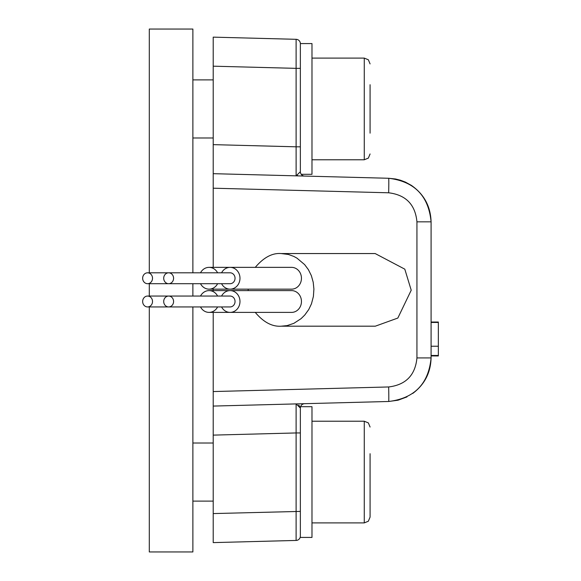 <?xml version="1.0" encoding="UTF-8"?>
<svg xmlns="http://www.w3.org/2000/svg" width="581" height="581" viewBox="0 0 581 581"><rect width="100%" height="100%" fill="white"/><g stroke="black" fill="none" stroke-linecap="round" stroke-linejoin="round"><path stroke-width="0.87" d="M142.65 278.255A5.447 4.938 -90 0 0 147.589 283.702A5.447 4.938 -90 0 0 152.52 278.255A5.447 4.938 -90 0 0 147.589 272.809A5.447 4.938 -90 0 0 142.65 278.255M163.711 278.255A5.447 4.938 -90 0 0 168.643 283.702A5.447 4.938 -90 0 0 173.581 278.255A5.447 4.938 -90 0 0 168.643 272.809A5.447 4.938 -90 0 0 163.711 278.255M147.589 272.809L230.112 272.809A5.447 4.938 90 0 1 235.044 278.255A5.447 4.938 90 0 1 230.112 283.702L147.589 283.702M163.711 301.495A5.447 4.938 -90 0 0 168.643 306.942A5.447 4.938 -90 0 0 173.581 301.495A5.447 4.938 -90 0 0 168.643 296.049A5.447 4.938 -90 0 0 163.711 301.495M147.589 296.049L230.112 296.049A5.447 4.938 90 0 1 235.044 301.495A5.447 4.938 90 0 1 230.112 306.942L147.589 306.942A5.447 4.938 -90 0 0 152.52 301.495A5.447 4.938 -90 0 0 147.589 296.049A5.447 4.938 -90 0 0 142.65 301.495A5.447 4.938 -90 0 0 147.589 306.942M200.51 283.702A10.894 9.87 -90 0 0 209.058 289.149A10.894 9.87 -90 0 0 217.606 283.702M217.606 272.809A10.894 9.87 -90 0 0 209.058 267.362A10.894 9.87 -90 0 0 200.51 272.809M221.564 283.702A10.894 9.87 -90 0 0 230.112 289.149A10.894 9.87 -90 0 0 239.982 278.255A10.894 9.87 -90 0 0 230.112 267.362A10.894 9.87 -90 0 0 221.564 272.809M209.058 267.362L291.582 267.362A10.894 9.87 90 0 1 301.452 278.255A10.894 9.87 90 0 1 291.582 289.149L209.058 289.149M221.564 306.942A10.894 9.87 -90 0 0 230.112 312.389A10.894 9.87 -90 0 0 239.982 301.495A10.894 9.87 -90 0 0 230.112 290.602A10.894 9.87 -90 0 0 221.564 296.049M217.606 296.049A10.894 9.87 -90 0 0 209.058 290.602L291.582 290.602A10.894 9.87 90 0 1 301.452 301.495A10.894 9.87 90 0 1 291.582 312.389L209.058 312.389A10.894 9.87 -90 0 0 217.606 306.942M200.51 306.942A10.894 9.87 -90 0 0 209.058 312.389M209.058 290.602A10.894 9.87 -90 0 0 200.51 296.049M248.16 289.149L248.16 290.602M255.255 312.389C263.549 322.252 272.228 326.849 281.298 326.188L287.152 325.6L293.863 323.341L301.038 318.686L304.756 315.033L308.751 309.528L311.474 303.798L313.391 296.47L313.907 289.091L313.21 282.243L311.336 275.597L308.388 269.642L304.626 264.595L296.942 258.124L293.797 256.41L288.379 254.449L281.189 253.556C272.344 252.815 263.701 257.419 255.27 267.362M213.212 173.675L213.212 188.2L388.653 192.79A14.525 0.378 -88.5 0 0 388.653 178.273L213.212 173.675L213.212 66.183L296.114 68.355L296.114 175.847L297.625 175.52M388.653 192.79C405.858 194.889 415.292 204.57 416.94 221.833L431.087 221.833C428.611 195.942 414.464 181.425 388.653 178.273L395.501 178.992L400.512 180.241L405.342 182.071L411.384 185.383C424.05 194.236 430.623 206.386 431.087 221.833L431.087 357.925C430.681 372.726 424.558 384.578 412.713 393.468M406.976 396.91L398.065 400.2L388.653 401.486C414.464 398.334 428.611 383.809 431.087 357.925L416.94 357.925C415.292 375.181 405.858 384.862 388.653 386.961A14.525 0.378 88.5 0 1 388.653 401.486L213.212 406.075L213.212 435.118L296.114 432.947L296.114 540.439A4.357 4.357 0 0 0 300.362 536.089L300.362 408.036A4.357 4.357 0 0 1 303.028 404.027A4.357 4.357 0 0 0 300.573 406.7L311.982 406.7L311.982 537.425L300.362 537.425M388.653 386.961L213.212 391.558L213.212 406.075M213.212 391.558L213.212 312.389M213.212 290.602L213.212 289.149M213.212 267.362L213.212 188.2M303.957 175.999L304.604 176.072A4.357 4.357 0 0 1 300.362 171.715L300.362 43.669A4.357 4.357 0 0 0 296.114 39.312L213.212 37.14L213.212 66.183M300.362 511.403L213.212 513.575L213.212 542.61L296.114 540.439A4.357 4.357 0 0 0 300.362 536.089A4.357 4.357 0 0 1 296.114 540.439M213.212 513.575L213.212 435.118M438.35 322.07L438.35 355.95L431.087 355.921M431.087 322.448L438.35 322.448M431.087 346.232L438.35 346.232M431.087 355.463L438.35 355.463M296.128 175.673L296.114 146.811L300.362 146.811L300.362 171.729L296.157 175.847M300.362 407.978L298.801 405.015M296.746 403.955L296.157 403.904M304.604 403.686A4.357 4.357 0 0 0 303.028 404.027L303.957 403.759M300.362 408.022L300.362 432.947L296.114 432.947L296.114 403.904L300.362 408.036M296.114 39.312A4.357 4.357 0 0 1 300.362 43.669A4.357 4.357 0 0 0 296.114 39.312L296.114 68.355L300.362 68.355M192.877 306.942L192.877 551.95L149.302 551.95L149.302 306.942M192.877 272.809L192.877 29.05L149.302 29.05L149.302 272.809M149.302 283.702L149.302 296.049M192.877 296.049L192.877 283.702M370.082 133.158L370.082 84.717M370.082 102.728L370.082 126.948M300.362 43.575L311.982 43.575L311.982 174.3L301.212 174.3M370.082 427.035L368.347 422.895L364.272 421.225L364.272 522.9L368.347 521.23L370.082 517.09L370.082 453.71M370.082 477.793L370.082 502.863M416.94 221.833L416.94 357.925M296.114 146.811L213.212 144.64M370.082 63.91L368.347 59.77L364.272 58.1L364.272 159.775L368.347 158.105L370.082 153.965M281.298 326.188L375.304 326.188L397.84 318.054L411.217 290.217L404.804 269.163L375.181 253.556L281.189 253.556M438.35 355.877L431.087 355.877M438.35 322.433L431.087 322.433M431.087 322.027L438.35 322.027M213.212 79.887L192.877 79.887M213.212 137.987L192.877 137.987M364.272 58.1L311.982 58.1M364.272 159.775L311.982 159.775M213.212 443.012L192.877 443.012M213.212 501.112L192.877 501.112M364.272 421.225L311.982 421.225M364.272 522.9L311.982 522.9"/></g></svg>
